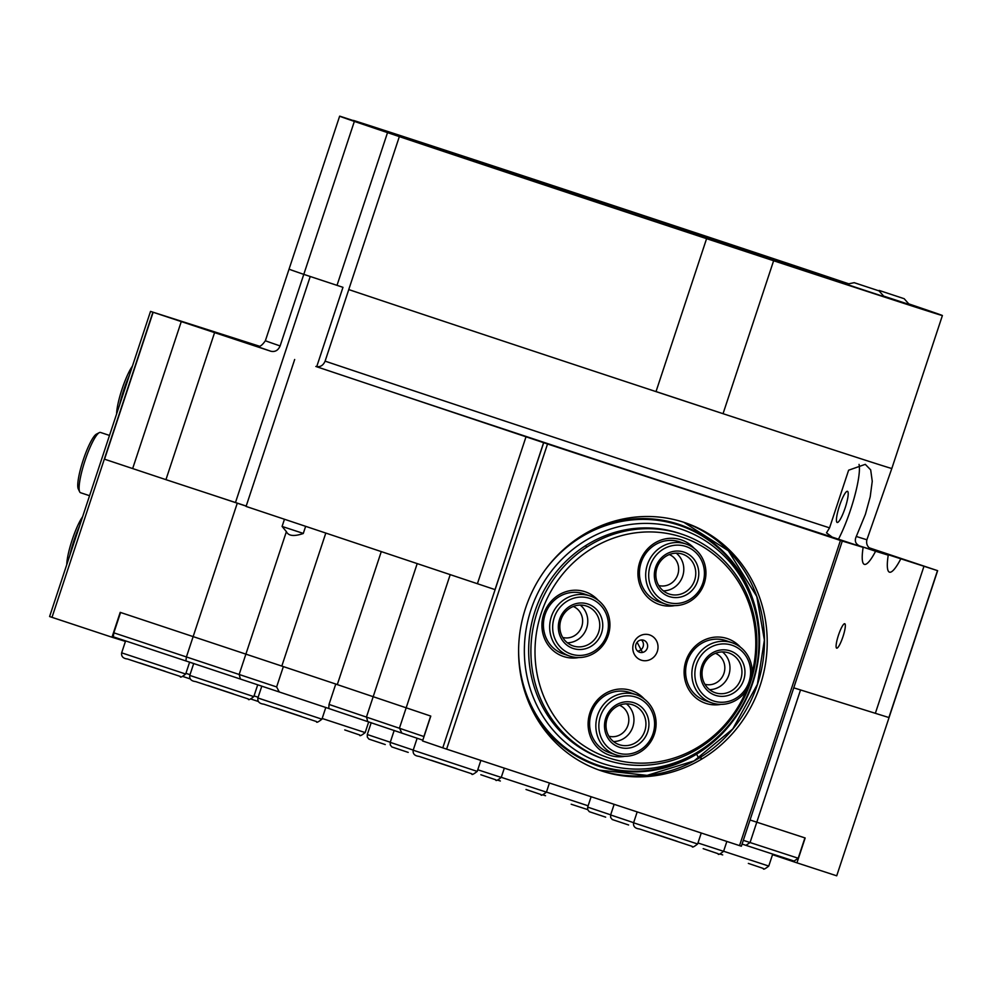 <?xml version="1.0" encoding="UTF-8"?>
<svg xmlns="http://www.w3.org/2000/svg" width="992" height="992" viewBox="0 0 992 992"><rect width="100%" height="100%" fill="white"/><g stroke="black" fill="none" stroke-linecap="round" stroke-linejoin="round"><path stroke-width="1.49" d="M854.199 282.683L846.573 284.258L861.924 289.404L884.244 296.72L879.061 290.904L854.199 282.683L879.061 290.904M856.369 283.414L876.891 290.172L856.369 283.414M883.686 296.1L909.342 304.519L904.158 298.704L879.296 290.47L904.158 298.704M901.988 297.972L881.466 291.202L901.988 297.972M742.078 844.08L794.096 861.056L798.2 858.241L804.921 837.893L750.051 819.987L805.169 837.98L796.948 862.842L772.52 854.682M150.524 311.389L49.6 616.54L52.006 617.346L152.917 312.195L150.524 311.389L259.011 346.072M152.917 312.195L270.841 351.242C275.082 352.16 278.169 350.399 280.116 345.935L303.788 274.362L342.972 287.32L316.721 366.668M870.517 549.022L937.638 570.673L836.715 875.812L796.948 862.842M868.93 547.708L937.638 570.673M547.534 443.982L543.69 442.705L442.779 747.856L446.611 749.134L547.534 443.982L840.447 540.466L739.536 845.618L741.371 846.213L842.295 541.062L840.447 540.466M900.711 559.029A47.616 8.754 -71.7 0 1 889.452 572.161A47.616 8.754 -71.7 0 1 888.237 555.16L872.303 549.878C867.727 547.634 865.917 544.261 866.896 539.747L891.82 468.484A317.44 1.091 18.3 0 1 685.137 401.214A317.44 1.091 18.3 0 1 348.775 289.577L325.103 361.15C323.156 365.602 320.069 367.375 315.828 366.457L543.69 442.705M381.288 551.577L337.292 684.604L430.788 716.088L422.567 740.962L442.779 747.856M842.295 541.062L863.139 547.361L832.214 537.118L826.485 532.865L829.56 527.856L848.619 470.208L865.284 464.343L870.678 469.861L872.253 481.281L870.207 496.806L865.396 514.364L856.294 536.461C854.298 540.752 855.426 543.926 859.68 545.96L875.601 551.242A47.616 8.754 -71.7 0 1 864.354 564.361A47.616 8.754 -71.7 0 1 863.139 547.361M739.536 845.618L446.611 749.134M342.972 287.32L303.775 274.362A317.44 1.091 -161.7 0 1 289.056 269.142A317.44 1.091 18.3 0 0 303.788 274.362L354.355 121.408L399.342 136.611A317.44 1.091 18.3 0 0 706.589 238.663L773.624 260.747A317.44 1.091 18.3 0 0 942.4 315.53A317.44 1.091 18.3 0 0 908.784 303.887M845.196 507.792A16.405 3.013 -71.7 0 1 837.149 522.462A16.405 3.013 -71.7 0 1 839.455 505.945A16.405 3.013 -71.7 0 1 847.478 491.325A16.405 3.013 -71.7 0 1 845.196 507.792M838.463 539.189A47.616 8.754 108.3 0 0 859.047 464.38M875.601 551.242L888.237 555.16M937.49 570.623L888.894 717.538L793.749 687.828M842.977 636.653A12.859 2.368 -71.7 0 1 836.665 648.16A12.859 2.368 -71.7 0 1 838.463 635.202A12.859 2.368 -71.7 0 1 844.762 623.732A12.859 2.368 -71.7 0 1 842.977 636.653M303.292 533.411L282.088 526.442L286.39 531.65C288.449 536.002 294.078 536.635 303.267 533.51L305.648 526.318M246.177 506.131L209.25 493.892L246.202 506.056M209.25 493.892L165.949 479.657L214.545 332.742M294.674 359.501L246.078 506.428L495.033 589.608L543.616 442.68M282.088 526.442L284.468 519.25M165.949 479.657L104.544 459.197L153.14 312.269M329.431 708.71L279.285 691.982L276.632 686.935L283.365 666.587L337.317 684.554L281.815 666.078L325.81 533.051M125.438 641.402L111.984 637.224L120.206 612.362L281.815 666.078M684.021 522.362A130.944 123.504 -71.1 0 1 685.236 522.772A130.944 123.504 -71.1 0 1 759.785 686.6A130.944 123.504 -71.1 0 1 600.582 770.598A130.944 123.504 -71.1 0 1 525.81 607.402A130.944 123.504 -71.1 0 1 684.021 522.362M111.984 637.224L52.006 617.346M337.305 684.567L335.742 684.083L329.022 704.432L328.786 708.511L422.828 740.168M424.018 736.572L329.022 704.432M423.944 736.386L430.664 716.05L335.742 684.083M283.365 666.587L120.578 612.486L113.844 632.822L113.299 636.814L279.285 691.982M798.2 858.241L743.318 840.336M276.632 686.935L113.844 632.822M82.596 516.77A29.363 5.406 108.3 0 0 72.168 539.921A29.363 5.406 108.3 0 0 66.762 564.634M69.849 555.322A31.744 5.84 -71.7 0 1 73.966 540.528A31.744 5.84 -71.7 0 1 79.484 526.169M99.299 432.636L96.41 434.149A29.363 5.406 108.3 0 0 83.142 460.251A29.363 5.406 108.3 0 0 78.269 488.907L79.67 491.846A31.744 5.84 -71.7 0 1 84.94 460.858A31.744 5.84 -71.7 0 1 99.299 432.636A31.744 5.84 -71.7 0 1 100.514 432.45L109.492 435.426M89.565 495.702L80.538 492.714A31.744 5.84 -71.7 0 1 79.67 491.846M132.432 366.085A29.363 5.406 108.3 0 0 122.004 389.236A29.363 5.406 108.3 0 0 116.597 413.937M119.685 404.624A31.744 5.84 -71.7 0 1 123.802 389.844A31.744 5.84 -71.7 0 1 129.32 375.472M613.54 741.57A21.03 19.84 108.9 0 0 632.834 726.876A21.03 19.84 108.9 0 0 626.423 703.849M644.812 730.968A21.03 19.84 -71.1 0 1 619.182 744.657A21.03 19.84 -71.1 0 1 607.203 718.344A21.03 19.84 -71.1 0 1 632.772 704.853A21.03 19.84 -71.1 0 1 644.812 730.968M647.689 731.922A23.411 22.084 108.9 0 0 622.604 702.311A23.411 22.084 108.9 0 0 609.869 740.813A23.411 22.084 108.9 0 0 647.689 731.922M653.034 733.671A29.363 27.702 -71.1 0 1 605.579 744.818A29.363 27.702 -71.1 0 1 621.55 696.533A29.363 27.702 -71.1 0 1 653.034 733.671M654.41 734.13A31.744 29.946 108.9 0 0 636.232 694.722A31.744 29.946 108.9 0 0 597.643 715.083A31.744 29.946 108.9 0 0 615.71 754.8A31.744 29.946 108.9 0 0 654.41 734.13M637.62 651.112A6.349 5.989 108.9 0 0 641.427 639.952M647.305 648.123A6.349 5.989 108.9 0 0 643.672 640.237A6.349 5.989 108.9 0 0 635.959 644.316A6.349 5.989 108.9 0 0 639.567 652.252A6.349 5.989 108.9 0 0 647.305 648.123M657.312 651.459A13.293 12.536 -71.1 0 1 635.835 656.506A13.293 12.536 -71.1 0 1 643.064 634.644A13.293 12.536 -71.1 0 1 657.312 651.459M606.534 760.046A119.04 112.282 108.9 0 0 750.361 682.732A119.04 112.282 108.9 0 0 682.384 534.378A119.04 112.282 108.9 0 0 537.652 610.737A119.04 112.282 108.9 0 0 605.43 759.674A119.04 112.282 108.9 0 0 606.534 760.046M746.406 690.407A116.287 109.69 -71.1 0 1 608.89 757.95A116.287 109.69 -71.1 0 1 540.318 616.069A116.287 109.69 -71.1 0 1 676.519 535.519A116.287 109.69 -71.1 0 1 752.085 673.258M694.214 548.402A34.125 32.19 108.9 0 0 639.753 562.117A34.125 32.19 108.9 0 0 674.672 605.628M644.378 699.1A34.125 32.19 108.9 0 0 589.918 712.814A34.125 32.19 108.9 0 0 624.836 756.313M740.404 647.168A34.125 32.19 108.9 0 0 685.931 660.883A34.125 32.19 108.9 0 0 720.849 704.394M598.201 600.334A34.125 32.19 108.9 0 0 543.74 614.048A34.125 32.19 108.9 0 0 578.658 657.56M665.545 604.103L659.308 601.97A31.744 29.946 -71.1 0 1 641.13 562.576A31.744 29.946 -71.1 0 1 679.83 541.892L686.067 544.025A31.744 29.946 108.9 0 0 647.478 564.386A31.744 29.946 108.9 0 0 665.545 604.103A31.744 29.946 108.9 0 0 704.246 583.432A31.744 29.946 108.9 0 0 686.067 544.025M569.532 656.034L563.295 653.902A31.744 29.946 -71.1 0 1 545.116 614.494A31.744 29.946 -71.1 0 1 583.817 593.824L590.054 595.956A31.744 29.946 108.9 0 0 551.465 616.317A31.744 29.946 108.9 0 0 569.532 656.034A31.744 29.946 108.9 0 0 608.232 635.364A31.744 29.946 108.9 0 0 590.054 595.956M615.71 754.8L609.472 752.668A31.744 29.946 -71.1 0 1 591.294 713.26A31.744 29.946 -71.1 0 1 629.994 692.59L636.232 694.722M711.723 702.869L705.486 700.736A31.744 29.946 -71.1 0 1 687.307 661.329A31.744 29.946 -71.1 0 1 726.008 640.658L732.245 642.791A31.744 29.946 108.9 0 0 693.656 663.152A31.744 29.946 108.9 0 0 711.723 702.869A31.744 29.946 108.9 0 0 750.423 682.198A31.744 29.946 108.9 0 0 732.245 642.791M704.915 684.294A16.405 15.475 108.9 0 0 723.962 673.32A16.405 15.475 108.9 0 0 715.492 653.319M608.902 736.225A16.405 15.475 108.9 0 0 627.948 725.251A16.405 15.475 108.9 0 0 619.479 705.238M658.738 585.528A16.405 15.475 108.9 0 0 677.784 574.566A16.405 15.475 108.9 0 0 669.315 554.553M562.724 637.459A16.405 15.475 108.9 0 0 581.771 626.485A16.405 15.475 108.9 0 0 573.302 606.484M709.553 689.651A21.03 19.84 108.9 0 0 728.86 674.944A21.03 19.84 108.9 0 0 722.449 651.918M740.826 679.036A21.03 19.84 -71.1 0 1 715.195 692.726A21.03 19.84 -71.1 0 1 703.216 666.413A21.03 19.84 -71.1 0 1 728.785 652.922A21.03 19.84 -71.1 0 1 740.826 679.036M743.715 679.991A23.411 22.084 108.9 0 0 718.617 650.38A23.411 22.084 108.9 0 0 705.882 688.882A23.411 22.084 108.9 0 0 743.715 679.991M749.047 681.752A29.363 27.702 -71.1 0 1 701.604 692.9A29.363 27.702 -71.1 0 1 717.563 644.614A29.363 27.702 -71.1 0 1 749.047 681.752M663.375 590.885A21.03 19.84 108.9 0 0 682.682 576.178A21.03 19.84 108.9 0 0 676.259 553.164M694.648 580.27A21.03 19.84 -71.1 0 1 669.017 593.972A21.03 19.84 -71.1 0 1 657.039 567.66A21.03 19.84 -71.1 0 1 682.608 554.168A21.03 19.84 -71.1 0 1 694.648 580.27M697.537 581.225A23.411 22.084 108.9 0 0 672.44 551.614A23.411 22.084 108.9 0 0 659.705 590.116A23.411 22.084 108.9 0 0 697.537 581.225M702.869 582.986A29.363 27.702 -71.1 0 1 655.427 594.134A29.363 27.702 -71.1 0 1 671.386 545.848A29.363 27.702 -71.1 0 1 702.869 582.986M567.362 642.816A21.03 19.84 108.9 0 0 586.656 628.11A21.03 19.84 108.9 0 0 580.246 605.083M598.635 632.202A21.03 19.84 -71.1 0 1 573.004 645.891A21.03 19.84 -71.1 0 1 561.026 619.578A21.03 19.84 -71.1 0 1 586.594 606.087A21.03 19.84 -71.1 0 1 598.635 632.202M601.512 633.156A23.411 22.084 108.9 0 0 576.426 603.545A23.411 22.084 108.9 0 0 563.692 642.047A23.411 22.084 108.9 0 0 601.512 633.156M606.844 634.917A29.363 27.702 -71.1 0 1 559.401 646.065A29.363 27.702 -71.1 0 1 575.372 597.779A29.363 27.702 -71.1 0 1 606.844 634.917M744.645 583.594A123.578 116.56 108.9 0 0 569.941 551.788A123.578 116.56 108.9 0 0 561.298 738.718A123.578 116.56 108.9 0 0 738.73 711.574A123.578 116.56 108.9 0 0 758.396 653.964A123.578 116.56 108.9 0 0 744.645 583.594M682.384 534.378L680.14 533.609A119.04 112.282 108.9 0 0 535.407 609.968A119.04 112.282 108.9 0 0 603.186 758.905L605.43 759.674M773.624 260.747L723.044 413.689A317.44 1.091 -161.7 0 0 891.82 468.484L942.4 315.53M925.772 309.975L912.07 305.424L926.069 310.099M916.72 307.012L928.896 311.004L916.72 307.012M927.83 310.67L928.896 311.004M890.791 298.852L902.832 302.895L890.779 298.865M899.707 301.853L898.901 301.556M848.743 283.811L809.1 270.494A317.44 1.091 18.3 0 0 353.487 120.416L378.411 128.799L340.33 116.337A317.44 1.091 18.3 0 0 339.636 116.188A317.44 1.091 18.3 0 0 354.355 121.408M883.81 296.236L932.195 312.344L884.083 296.534M585.168 196.466L521.68 175.448L585.168 196.466M500.65 170.215L437.15 149.197L500.65 170.215M708.338 237.15L670.989 224.787L708.338 237.15M610.725 206.844L573.376 194.469L610.725 206.844M681.38 230.206L625.357 211.668L681.38 230.206M412.424 140.442L356.413 121.892L412.424 140.442M774.665 259.172L718.642 240.634L774.665 259.172M656.196 219.914L600.172 201.364L656.196 219.914M445.334 150.66L389.31 132.11L445.334 150.66M850.789 285.956L794.766 267.406L850.789 285.956M562.91 190.948L506.887 172.397L562.91 190.948M847.044 284.171A222.208 0.756 -161.7 0 1 618.053 209.064A222.208 0.756 -161.7 0 1 430.057 146.084A222.208 0.756 -161.7 0 1 433.69 147.151A222.208 0.756 -161.7 0 1 639.257 214.47A222.208 0.756 -161.7 0 1 847.664 284.034M399.342 136.611L348.75 289.565A317.44 1.091 -161.7 0 0 656.01 391.617L706.589 238.663M723.044 413.689L656.022 391.555M701.456 758.322L698.455 757.305L698.752 758.235L696.31 753.66M642.506 652.451L637.087 642.258M586.57 547.249L585.689 545.6M581.151 537.056L580.766 536.337M476.681 771.218L413.193 750.2C412.684 753.808 414.644 755.867 419.07 756.375L471.795 773.785C471.609 775.198 473.42 774.405 477.226 771.379L476.681 771.218M431.16 760.232L456.816 768.713M610.675 814.841L587.686 807.116L587.698 809.658L589.285 811.692L605.666 817.148M390.278 742.239L367.288 734.526L367.3 737.068L368.888 739.09L385.268 744.558M413.23 750.088L390.24 742.363L390.253 744.905L391.84 746.939L408.22 752.395M697.078 843.82L633.59 822.79C633.082 826.398 635.041 828.456 639.468 828.977L692.193 846.374C692.007 847.8 693.817 846.994 697.624 843.981L697.078 843.82M651.558 832.821L677.214 841.315M633.628 822.678L610.638 814.953L610.65 817.495L612.238 819.528L628.618 824.984M480.835 774.752L495.814 779.811C495.628 781.237 497.438 780.431 501.245 777.418L477.772 769.767M703.179 848.656L718.158 853.728C717.96 855.141 719.77 854.348 723.59 851.322L697.959 842.964M588.12 805.802L546.443 792.075M587.686 809.608L571.181 804.227M545.526 795.733L542.872 794.865M748.352 863.4L763.332 868.459C763.133 869.885 764.944 869.079 768.763 866.066L723.614 851.248M722.697 854.906L720.043 854.038M526.008 789.483L540.987 794.555C540.789 795.968 542.599 795.175 546.418 792.149L501.27 777.331M500.352 781.002L497.699 780.134M321.383 719.002L257.895 697.984C257.387 701.592 259.358 703.65 263.773 704.159L316.51 721.568C316.312 722.994 318.122 722.188 321.941 719.163L321.383 719.002M275.875 708.015L301.518 716.497M253.258 696.434L189.77 675.416C189.274 679.012 191.233 681.07 195.66 681.591L248.384 698.988C248.186 700.414 249.996 699.608 253.816 696.595L253.258 696.434M207.75 685.435L233.405 693.929M190.018 674.684L185.926 673.332M183.098 676.556L190.303 678.95L183.098 676.556M185.144 673.853L121.656 652.835C121.148 656.444 123.107 658.502 127.534 659.01L180.259 676.42C180.073 677.834 181.883 677.04 185.69 674.014L185.144 673.853M139.624 662.867L165.28 671.348M258.131 697.264L254.039 695.9M251.224 699.137L258.416 701.53L251.224 699.137M344.745 729.926L359.736 734.998C359.538 736.411 361.348 735.605 365.168 732.592L322.164 718.481M745.959 845.345L750.064 842.53L800.532 689.936M256.432 346.022A325.376 1.116 18.3 0 0 270.841 351.242M401.785 732.976L399.478 728.041L450.219 574.604M315.828 366.457A325.376 1.116 18.3 0 0 832.214 537.118M859.68 545.96A325.376 1.116 18.3 0 0 872.303 549.878M866.896 539.747A317.44 1.091 -161.7 0 1 856.294 536.461M280.116 345.935A317.44 1.091 -161.7 0 1 265.385 340.715L339.636 116.188M829.56 527.856A317.44 1.091 -161.7 0 1 325.103 361.15M923.974 566.258L875.39 713.186M310.236 276.483L235.476 502.522M526.02 436.765L477.425 583.693M240.374 678.987L239.171 674.424L286.39 531.65M757.479 684.381A130.944 123.504 108.9 0 0 683.86 522.313L728.339 550.758L756.784 596.502L764.386 640.088L757.392 684.356L732.741 728.971L694.028 760.926L647.144 775.372L599.218 770.127A130.944 123.504 108.9 0 0 757.479 684.381M367.697 721.506L366.482 716.943L417.21 563.58M181.263 321.619L132.668 468.546M185.888 660.87L186.434 656.89L237.274 503.18M526.888 697.723A127.385 120.156 108.9 0 0 696.595 754.18A127.385 120.156 108.9 0 0 745.265 581.461A127.385 120.156 108.9 0 0 582.354 535.333M518.618 649.512A126.641 119.449 108.9 0 0 696.421 753.598A126.641 119.449 108.9 0 0 738.308 712.231L738.73 711.574M758.396 653.964L758.471 653.195A126.641 119.449 108.9 0 0 744.372 581.076A126.641 119.449 108.9 0 0 546.319 568.416M387.612 132.345L337.032 285.287M879.296 290.47L878.379 290.668M477.226 771.379L480.86 760.418M413.193 750.2L417.148 738.222M587.686 807.116L591.12 796.737M367.288 734.526L371.206 722.684M390.24 742.363L394.196 730.397M697.624 843.981L701.257 833.007M633.59 822.79L637.186 811.902M610.638 814.953L614.147 804.314M501.245 777.418L504.32 768.143M723.59 851.322L726.851 841.439M768.763 866.066L772.718 854.075M546.418 792.149L549.444 783.01M321.941 719.163L325.81 707.445M257.895 697.984L261.814 686.142M253.816 696.595L257.722 684.778M189.77 675.416L193.725 663.462M185.69 674.014L189.633 662.11M121.656 652.835L125.6 640.894M365.168 732.592L368.714 721.854M265.385 340.715C258.763 350.176 257.746 344.559 256.258 345.985L256.271 345.985"/></g></svg>
